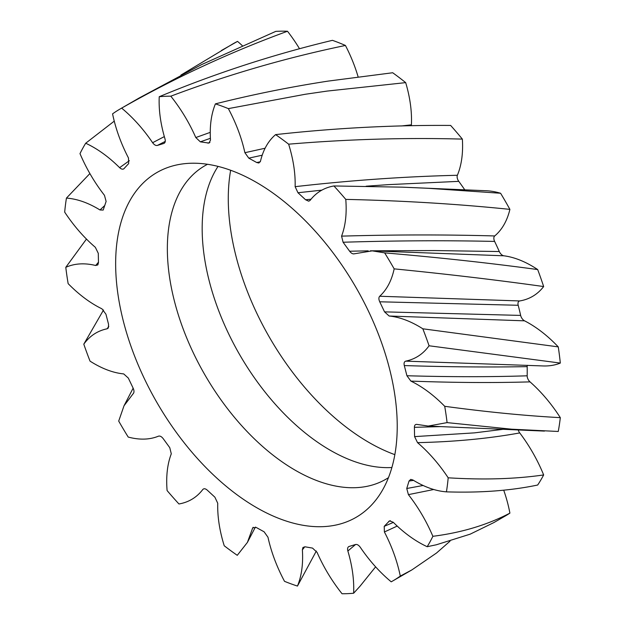 <?xml version="1.0" encoding="UTF-8"?>
<svg xmlns="http://www.w3.org/2000/svg" width="625" height="625" viewBox="0 0 625 625"><rect width="100%" height="100%" fill="white"/><g stroke="black" fill="none" stroke-linecap="round" stroke-linejoin="round"><path stroke-width="0.94" d="M256.438 507.539A199.102 114.953 60 0 1 120.953 310.945A199.102 114.953 60 0 1 182.773 163.898A199.102 114.953 60 0 1 256.438 182.398A199.102 114.953 60 0 1 379.305 336.531A199.102 114.953 60 0 1 376.414 499.297A199.102 114.953 60 0 1 256.438 507.539M207.531 164.289A181 104.5 -120 0 0 204.844 165.75A181 104.5 -120 0 0 177.094 310.797A181 104.5 -120 0 0 295.344 470.297A181 104.5 -120 0 0 385.844 479.258A181 104.5 -120 0 0 388.453 477.664M230.656 170.266A199.102 114.953 -120 0 0 369.062 442.516A199.102 114.953 -120 0 0 394.844 454.648M391.883 467.508A181 104.5 60 0 1 330.156 450.195A181 104.5 60 0 1 218.039 166.398M405.688 82.625A272.523 157.344 60 0 0 392.695 72.75L328.023 81.117C290.328 86.914 252.789 94.5 215.406 103.867A272.523 157.344 60 0 1 228.352 108.617L305.242 94.273L327.148 91.078L405.688 82.625A108.602 62.703 60 0 1 411.398 124.828A5.445 3.141 -120 0 0 411.43 125.734M518.273 430.062A5.445 3.141 -120 0 0 519.742 432.93A108.602 62.703 60 0 1 543.656 474.937A272.523 157.344 60 0 1 537.68 485.023C510.695 490.68 480.281 492.961 446.43 491.852A272.523 157.344 60 0 0 448.187 477.805C439.047 464.023 428.836 452.305 417.539 442.648L414.586 436.609L414.398 427.328C414.438 425.125 415.367 424.164 417.172 424.445L428.203 426.055L447.086 422.617L511.672 429.195L558.258 431.469A272.523 157.344 60 0 0 560.312 417.648C525.414 415.781 486.883 412 444.719 406.305A272.523 157.344 60 0 1 447.086 422.617M543.656 474.937C515.336 479.047 483.516 480 448.187 477.805M503.727 490.211A108.602 62.703 60 0 1 509.898 513.133A272.523 157.344 60 0 1 505.328 515.961L493.938 522.531L470.188 534.156L436.398 544.766L427.18 546.711A272.523 157.344 60 0 0 432.875 536.305C426.469 521.258 418.313 507.359 408.406 494.633L406.75 488.5L409.031 481.031L410.742 479.391L412.875 479.969C424.484 487.094 435.672 491.055 446.43 491.852M509.898 513.133C487.258 524.938 461.586 532.664 432.875 536.305M450 541.203L436.516 553.016L411.859 569.922L400.297 576.078A272.523 157.344 60 0 1 392.695 580.984A272.523 157.344 60 0 1 391.211 581.82C379.75 572.289 369.43 560.758 360.25 547.234C358.648 545.07 357.062 544.164 355.477 544.523L349.156 546.438C347.68 547.008 347.25 548.531 347.859 550.992C352.305 565.953 354.227 580.031 353.633 593.227A272.523 157.344 60 0 1 342.055 593.75C331.938 581.047 323.609 567.258 317.086 552.391L312.531 548.094L305.031 546.805L302.961 547.461L302.375 549.859C303.281 563.758 301.641 575.828 297.461 586.07A272.523 157.344 60 0 1 284.516 581.328C276.734 566.688 271.219 552 267.977 537.242L264.094 531.789L256.148 527.422L252.719 527.852L247.414 542.398L255.398 527.07M375.617 566.852L359.961 586.289L353.633 593.227M316.336 551.008L297.461 586.07M247.414 542.398L237.266 555.32A272.523 157.344 60 0 1 224.227 545.766C219.539 530.633 217.375 516.469 217.742 503.273L214.898 497.195L207.289 490.172C205.422 488.547 203.93 488.32 202.813 489.492C196.734 497.422 188.781 502.25 178.953 503.977A272.523 157.344 60 0 1 167.094 490.547C165.953 476.406 167.352 464.156 171.289 453.805L169.781 447.703L163.25 438.711C161.609 436.586 160.023 435.734 158.477 436.172C149.633 439.773 139.547 440.078 128.219 437.07A272.523 157.344 60 0 1 118.703 421.078L124.023 405.758L133.141 388.156C134.242 390.617 134.25 392.461 133.18 393.688L124.023 405.758M133.141 388.148L128.32 378.078L123.727 373.922C112.992 372.852 101.758 368.594 90.039 361.141A272.523 157.344 60 0 1 83.797 344.164L103.539 309.977M108.812 326.336L107.125 328.797L108.312 328L108.57 324.375L105.938 314.195L101.969 308.844C90.383 303.195 79.109 294.797 68.148 283.641A272.523 157.344 60 0 1 65.789 267.328L86.461 239.07M98.453 262.203L95.695 265.492L97.844 264.906L98.469 262.609L98.289 253.336L95.328 247.297C84.031 237.633 73.82 225.914 64.688 212.133A272.523 157.344 60 0 1 66.438 198.086L89.891 173.57M180.891 75.094L232.805 43.93A272.523 157.344 60 0 1 237.531 41.383A108.602 62.703 60 0 1 242.234 45.586M104.836 205.43L99.992 209.969L103.18 210.07L106.117 201.437L104.461 195.312C94.562 182.578 86.406 168.688 79.992 153.633A272.523 157.344 60 0 1 85.695 143.227L114.242 121.148M221.414 50.5L237.531 41.383M123.781 168.859L128.656 163.594L128.469 157.977C120.93 143.414 115.633 128.711 112.57 113.859A272.523 157.344 60 0 1 120.172 108.953L139.336 97.891L201.742 64.531L275.766 31.383A272.523 157.344 60 0 1 287.492 31.25A108.602 62.703 60 0 1 299.531 48.75M120.172 108.953A272.523 157.344 60 0 1 121.656 108.117C174.844 77.836 230.125 52.219 287.492 31.25M215.406 103.867C211.227 114.109 209.586 126.18 210.492 140.078L209.031 143.086L200.344 141.844L195.789 137.547C189.258 122.68 180.93 108.898 170.812 96.188A272.523 157.344 60 0 0 159.234 96.719C215.672 73.242 273.406 54.453 332.438 40.336A272.523 157.344 60 0 1 345.438 45.461A108.602 62.703 60 0 1 358.109 76.82M170.812 96.188C227.961 74.648 286.164 57.742 345.438 45.461M402.391 187.164L486.484 190.758A108.602 62.703 60 0 1 500.594 193.258L428.203 188.297L402.391 187.164L333.914 185.961C324.086 187.695 316.133 192.523 310.055 200.445L308.711 201.195L305.578 199.766L297.969 192.742L295.133 186.672C295.492 173.469 293.328 159.305 288.641 144.18A272.523 157.344 60 0 0 275.602 134.617C334.898 128.062 393.242 125 450.641 125.438A272.523 157.344 60 0 1 462.359 139.109A108.602 62.703 60 0 1 457.375 175.273A5.445 3.141 -120 0 0 458.781 181.352A223.656 129.125 60 0 1 464.734 189.766M288.641 144.18C347.742 139.211 405.648 137.523 462.359 139.109M500.594 193.258A272.523 157.344 60 0 1 509.898 209.375A108.602 62.703 60 0 1 494.711 235.953A5.445 3.141 -120 0 0 494.633 241.43A223.656 129.125 60 0 1 499.305 251.539A5.445 3.141 -120 0 0 503.867 255.797A108.602 62.703 60 0 1 537.68 269.562A272.523 157.344 60 0 1 543.656 286.547A108.602 62.703 60 0 1 519.742 300.945A5.445 3.141 -120 0 0 518.195 305.273A223.656 129.125 60 0 1 520.648 315.414A5.445 3.141 -120 0 0 524.562 320.836A108.602 62.703 60 0 1 558.258 346.883A272.523 157.344 60 0 1 560.312 363.078A108.602 62.703 60 0 1 542.672 365.93L405.742 361.141C415.352 359.148 423.125 354.023 429.07 345.773L560.312 363.078M333.914 185.961A272.523 157.344 60 0 1 345.773 199.391C402.68 200.648 457.391 203.977 509.898 209.375M537.68 269.562C489.508 263.016 438.492 257.453 384.648 252.875A272.523 157.344 60 0 1 394.164 268.859C446.984 274.094 496.812 279.992 543.656 286.547M558.258 346.883L422.828 328.797A272.523 157.344 60 0 1 429.07 345.773M416.508 424.367L417.172 424.445M444.719 406.305C433.758 395.141 422.484 386.742 410.898 381.102L406.93 375.742L404.297 365.57C403.742 363.109 404.227 361.641 405.742 361.141M422.828 328.797C411.109 321.352 399.883 317.086 389.141 316.016L384.547 311.867L379.727 301.789C378.625 299.328 378.617 297.477 379.695 296.25C386.812 289.766 391.641 280.633 394.164 268.859M384.648 252.875L372.219 250.867L353.648 253.914M354.398 253.766C352.844 254.203 351.258 253.352 349.625 251.227L343.086 242.242L341.578 236.133C345.516 225.781 346.914 213.539 345.773 199.391M275.602 134.617C268.234 140.914 263.188 149.797 260.469 161.273L258.875 163.008L256.719 162.523L248.781 158.148L244.891 152.695C241.648 137.945 236.141 123.25 228.352 108.617M159.234 96.719C158.641 109.906 160.562 123.984 165.008 138.945C165.625 141.414 165.188 142.93 163.711 143.5L157.391 145.422C155.812 145.773 154.219 144.867 152.617 142.703C143.438 129.18 133.117 117.648 121.656 108.117M124.141 168.531C122.977 169.633 121.461 169.344 119.609 167.656C108.68 156.805 97.375 148.656 85.695 143.227M99.992 209.969C88.383 202.844 77.195 198.883 66.438 198.086M95.695 265.492C84.539 262.797 74.57 263.406 65.789 267.328M107.125 328.797C97.516 330.789 89.742 335.914 83.797 344.164M133.578 393.188L133.852 392.531M348.484 546.773L349.156 546.438M400.297 576.078C397.234 561.227 391.938 546.523 384.398 531.969L384.211 526.344L389.523 520.852L393.258 522.281C404.195 533.141 415.5 541.281 427.18 546.711M527.344 365.281A5.445 3.141 -120 0 0 527.164 366.633A223.656 129.125 60 0 1 527.164 375.805A5.445 3.141 -120 0 0 530.031 381.875A108.602 62.703 60 0 1 560.312 417.648M530.031 381.875C493.336 382.945 453.625 382.688 410.898 381.102M527.164 375.805C490.039 377.008 449.961 376.984 406.93 375.742M527.164 366.633C489.133 367.312 448.18 366.961 404.297 365.57M524.562 320.836L389.141 316.016M520.648 315.414L384.547 311.867M518.195 305.273L379.727 301.789M519.742 300.945L379.695 296.25M503.867 255.797L372.219 250.867M499.305 251.539L434.547 250.555L370.352 250.813M368.195 250.852L349.625 251.227M494.633 241.43C446.141 240.344 395.625 240.617 343.086 242.242M494.711 235.953C445.68 234.555 394.633 234.609 341.578 236.133M311.023 199.227L305.578 199.766M458.781 181.352L388.43 184.633L366.125 186.203M321.836 190.148L297.969 192.742M457.375 175.273C404.5 176.547 350.414 180.352 295.133 186.672M260.305 161.789L256.719 162.523M262.203 155.211L248.781 158.148M411.398 124.828L401.359 125.969M265.102 148.234L244.891 152.695M209.938 142.43L207.836 143.133M210.383 138.305L200.344 141.844M210.242 132.367L195.789 137.547M165.266 141.391L157.391 145.422M164.328 136.602L152.617 142.703M129.352 160.719L119.609 167.656M253.219 527.273L252.398 528.664M304.781 546.766L302.375 549.859M355.602 544.484L347.859 550.992M397.211 526.078L384.398 531.969M393.383 522.398L384.211 526.344M390.516 520.75L388.727 521.406M433.727 489.508L408.406 494.633M423.109 485.484L406.75 488.5M413.547 480.383L409.031 481.031M519.742 432.93C488.656 438.578 454.586 441.82 417.539 442.648M502.656 429.375L474.445 432.867L414.586 436.609M440.867 426.602L414.398 427.328M392.695 580.984L411.859 569.922M428.203 426.055L544.461 431.094"/></g></svg>

